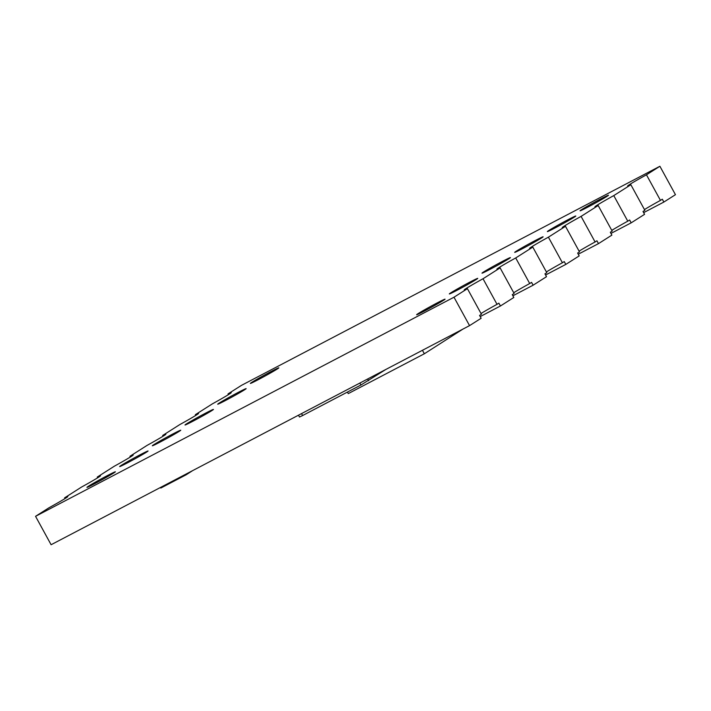 <?xml version="1.0" encoding="UTF-8"?>
<svg xmlns="http://www.w3.org/2000/svg" width="711" height="711" viewBox="0 0 711 711"><rect width="100%" height="100%" fill="white"/><g stroke="black" fill="none" stroke-linecap="round" stroke-linejoin="round"><path stroke-width="1.07" d="M500.109 267.887A22.69 0.791 151.3 0 1 496.882 269.176A22.69 0.791 151.3 0 1 499.033 267.576A22.69 0.791 151.3 0 1 515.715 257.96L532.797 247.099A22.69 0.791 151.3 0 1 529.571 248.388A22.69 0.791 151.3 0 1 531.721 246.788A22.69 0.791 151.3 0 1 548.403 237.172L565.485 226.311A22.69 0.791 151.3 0 1 562.259 227.6A22.69 0.791 151.3 0 1 564.41 226A22.69 0.791 151.3 0 1 581.083 216.384L598.173 205.523A22.69 0.791 151.3 0 1 594.947 206.812A22.69 0.791 151.3 0 1 597.098 205.212A22.69 0.791 151.3 0 1 613.771 195.596L630.861 184.736A22.69 0.791 151.3 0 1 627.635 186.024A22.69 0.791 151.3 0 1 629.786 184.416A22.69 0.791 151.3 0 1 646.459 174.808L659.897 166.267L241.456 385.371L228.018 393.912A22.69 0.791 151.3 0 1 231.244 392.623A22.69 0.791 151.3 0 1 229.093 394.223A22.69 0.791 151.3 0 1 212.42 403.83L195.329 414.7A22.69 0.791 151.3 0 1 198.556 413.411A22.69 0.791 151.3 0 1 196.405 415.011A22.69 0.791 151.3 0 1 179.732 424.618L162.65 435.488A22.69 0.791 151.3 0 1 165.867 434.199A22.69 0.791 151.3 0 1 163.717 435.799A22.69 0.791 151.3 0 1 147.044 445.406L129.962 456.275A22.69 0.791 151.3 0 1 133.188 454.987A22.69 0.791 151.3 0 1 131.037 456.586A22.69 0.791 151.3 0 1 114.355 466.194L97.274 477.063A22.69 0.791 151.3 0 1 100.5 475.775A22.69 0.791 151.3 0 1 98.349 477.374A22.69 0.791 151.3 0 1 81.667 486.982L64.585 497.851A22.69 0.791 151.3 0 1 67.812 496.562A22.69 0.791 151.3 0 1 65.661 498.162A22.69 0.791 151.3 0 1 48.979 507.77L35.55 516.319L51.103 544.733L469.544 325.629L481.134 318.27L479.578 315.426L481.427 314.244L467.42 288.675A22.69 0.791 151.3 0 1 464.194 289.964A22.69 0.791 151.3 0 1 466.345 288.364A22.69 0.791 151.3 0 1 483.027 278.748L500.109 267.887L514.115 293.456L512.258 294.638L513.813 297.482L500.437 305.988L480.209 316.582M512.898 295.794L533.117 285.2L546.501 276.695L544.946 273.851L546.795 272.668L532.797 247.099M545.577 275.006L565.805 264.412L579.189 255.907L577.634 253.063L579.483 251.881L565.485 226.311M578.265 254.218L598.493 243.624L611.878 235.119L610.322 232.275L612.171 231.093L598.173 205.523M610.953 233.43L631.181 222.836L644.566 214.331L643.011 211.487L644.859 210.305L630.861 184.736M643.642 212.642L663.87 202.048L675.45 194.681L659.897 166.267M35.55 516.319L453.991 297.216L469.544 325.629M453.991 297.216L467.42 288.675M483.027 278.748L497.025 304.326L498.873 303.153L500.437 305.988M515.715 257.96L529.713 283.538L531.561 282.365L533.117 285.2M548.403 237.172L562.401 262.75L564.25 261.577L565.805 264.412M581.083 216.384L595.089 241.962L596.938 240.789L598.493 243.624M613.771 195.596L627.777 221.174L629.626 219.992L631.181 222.836M646.459 174.808L660.466 200.386L662.314 199.204L663.87 202.048M347.43 392.072L348.266 393.601L424.343 353.767L422.45 350.292M462.897 329.113L424.343 353.767M298.496 415.197L299.5 417.019L302.61 415.544L360.939 384.998L385.842 369.462M192.601 470.646L186.184 474.77L185.855 474.175M160.499 487.453L160.819 488.048L186.184 474.77M443.522 300.309A16.211 0.569 151.3 0 1 427.666 309.312A16.211 0.569 151.3 0 1 416.628 314.733A16.211 0.569 151.3 0 1 430.573 306.459A16.211 0.569 151.3 0 1 445.059 299.171A16.211 0.569 151.3 0 1 443.522 300.309M476.21 279.521A16.211 0.569 151.3 0 1 460.355 288.524A16.211 0.569 151.3 0 1 449.316 293.945A16.211 0.569 151.3 0 1 463.261 285.662A16.211 0.569 151.3 0 1 477.748 278.383A16.211 0.569 151.3 0 1 476.21 279.521M146.528 452.143A16.211 0.569 151.3 0 1 130.673 461.155A16.211 0.569 151.3 0 1 119.635 466.567A16.211 0.569 151.3 0 1 133.579 458.293A16.211 0.569 151.3 0 1 148.066 451.005A16.211 0.569 151.3 0 1 146.528 452.143M113.84 472.931A16.211 0.569 151.3 0 1 97.985 481.942A16.211 0.569 151.3 0 1 86.946 487.355A16.211 0.569 151.3 0 1 100.891 479.081A16.211 0.569 151.3 0 1 115.378 471.793A16.211 0.569 151.3 0 1 113.84 472.931M508.898 258.733A16.211 0.569 151.3 0 1 493.043 267.736A16.211 0.569 151.3 0 1 482.005 273.157A16.211 0.569 151.3 0 1 495.949 264.874A16.211 0.569 151.3 0 1 510.436 257.595A16.211 0.569 151.3 0 1 508.898 258.733M179.216 431.355A16.211 0.569 151.3 0 1 163.361 440.358A16.211 0.569 151.3 0 1 152.323 445.779A16.211 0.569 151.3 0 1 166.267 437.505A16.211 0.569 151.3 0 1 180.754 430.217A16.211 0.569 151.3 0 1 179.216 431.355M574.275 217.157A16.211 0.569 151.3 0 1 558.419 226.16A16.211 0.569 151.3 0 1 547.372 231.582A16.211 0.569 151.3 0 1 561.317 223.298A16.211 0.569 151.3 0 1 575.812 216.011A16.211 0.569 151.3 0 1 574.275 217.157M244.593 389.779A16.211 0.569 151.3 0 1 228.738 398.782A16.211 0.569 151.3 0 1 217.699 404.204A16.211 0.569 151.3 0 1 231.644 395.929A16.211 0.569 151.3 0 1 246.13 388.641A16.211 0.569 151.3 0 1 244.593 389.779M211.905 410.567A16.211 0.569 151.3 0 1 196.049 419.57A16.211 0.569 151.3 0 1 185.011 424.991A16.211 0.569 151.3 0 1 198.956 416.717A16.211 0.569 151.3 0 1 213.442 409.429A16.211 0.569 151.3 0 1 211.905 410.567M541.586 237.945A16.211 0.569 151.3 0 1 525.731 246.948A16.211 0.569 151.3 0 1 514.693 252.369A16.211 0.569 151.3 0 1 528.637 244.086A16.211 0.569 151.3 0 1 543.124 236.807A16.211 0.569 151.3 0 1 541.586 237.945M277.281 368.991A16.211 0.569 151.3 0 1 261.426 377.994A16.211 0.569 151.3 0 1 250.379 383.416A16.211 0.569 151.3 0 1 264.323 375.141A16.211 0.569 151.3 0 1 278.819 367.854A16.211 0.569 151.3 0 1 277.281 368.991M606.963 196.369A16.211 0.569 151.3 0 1 591.108 205.372A16.211 0.569 151.3 0 1 580.06 210.794A16.211 0.569 151.3 0 1 594.005 202.511A16.211 0.569 151.3 0 1 608.492 195.223A16.211 0.569 151.3 0 1 606.963 196.369M64.585 497.851L64.985 498.589M97.274 477.063L97.674 477.801M129.962 456.275L130.362 457.013M162.65 435.488L163.05 436.225M195.329 414.7L195.738 415.437M228.018 393.912L228.427 394.649M481.018 313.515A22.69 0.791 151.3 0 1 497.025 304.326M513.706 292.728A22.69 0.791 151.3 0 1 529.713 283.538M546.395 271.94A22.69 0.791 151.3 0 1 562.401 262.75M579.083 251.152A22.69 0.791 151.3 0 1 595.089 241.962M611.771 230.364A22.69 0.791 151.3 0 1 627.777 221.174M644.459 209.576A22.69 0.791 151.3 0 1 660.466 200.386M301.544 413.598L302.61 415.544M359.873 383.06L360.939 384.998M367.64 378.99L368.582 380.705"/></g></svg>
